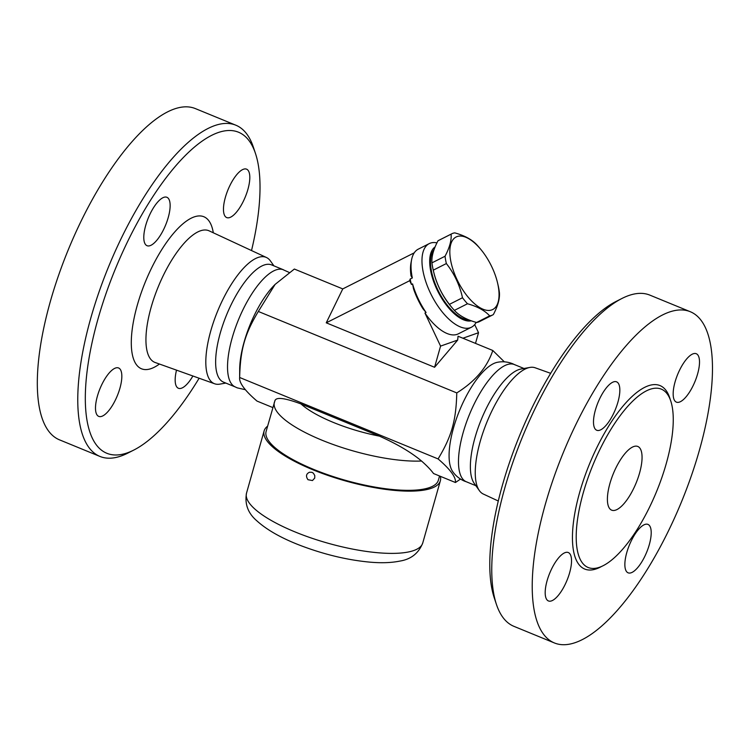 <?xml version="1.0" encoding="UTF-8"?>
<svg xmlns="http://www.w3.org/2000/svg" width="750" height="750" viewBox="0 0 750 750"><rect width="100%" height="100%" fill="white"/><g stroke="black" fill="none" stroke-linecap="round" stroke-linejoin="round"><path stroke-width="1.12" d="M199.125 378.225A173.513 62.053 -67.7 0 1 133.781 450.075A173.513 62.053 -67.7 0 1 127.35 452.85A173.513 62.053 -67.7 0 1 118.059 262.5A173.513 62.053 -67.7 0 1 255.487 153.516A173.513 62.053 -67.7 0 1 251.522 250.556M255.487 153.516L253.359 147.141A179.016 64.022 112.3 0 0 235.847 125.203A179.016 64.022 112.3 0 0 108.656 266.531A179.016 64.022 112.3 0 0 99.928 456.431A179.016 64.022 112.3 0 0 121.153 455.981A179.016 64.022 112.3 0 0 127.781 453.122L133.781 450.075M192.891 375.994A26.166 9.356 -67.7 0 1 178.406 388.266A26.166 9.356 -67.7 0 1 176.512 370.144M243.469 169.238A26.166 9.356 -67.7 0 1 246.572 169.162A26.166 9.356 -67.7 0 1 246.722 193.153A26.166 9.356 -67.7 0 1 229.809 217.509A26.166 9.356 -67.7 0 1 226.697 217.575A26.166 9.356 -67.7 0 1 226.556 193.584A26.166 9.356 -67.7 0 1 243.469 169.238M145.697 225.469A26.166 9.356 -67.7 0 1 166.894 197.287A26.166 9.356 -67.7 0 1 168.234 217.519A26.166 9.356 -67.7 0 1 147.028 245.7A26.166 9.356 -67.7 0 1 145.697 225.469M101.831 416.316A26.166 9.356 -67.7 0 1 98.728 416.381A26.166 9.356 -67.7 0 1 98.578 392.4A26.166 9.356 -67.7 0 1 115.491 368.044A26.166 9.356 -67.7 0 1 118.594 367.978A26.166 9.356 -67.7 0 1 118.744 391.969A26.166 9.356 -67.7 0 1 101.831 416.316M99.919 456.431L59.475 439.838A179.016 64.022 -67.7 0 1 68.203 249.938A179.016 64.022 -67.7 0 1 195.394 108.609M225.825 383.072L219.891 384.122A68.259 24.412 -67.7 0 1 214.631 383.775A68.259 24.412 -67.7 0 1 217.584 311.231A68.259 24.412 -67.7 0 1 266.447 257.503A68.259 24.412 -67.7 0 1 270.441 260.953L273.919 265.866M239.691 369.309A60.591 21.666 -67.7 0 1 274.134 285.394M245.438 389.719L237.263 387.872L234.581 386.616A63.347 22.65 -67.7 0 1 238.463 319.781A63.347 22.65 -67.7 0 1 282.656 269.503L289.284 272.484M235.369 386.991L223.472 382.106A63.347 22.65 -67.7 0 1 226.566 314.916A63.347 22.65 -67.7 0 1 271.575 264.9L283.472 269.784M554.381 642.947L513.938 626.344A179.016 64.022 -67.7 0 1 496.434 604.416A179.016 64.022 -67.7 0 1 522.675 436.425A179.016 64.022 -67.7 0 1 622.003 298.444A179.016 64.022 -67.7 0 1 649.866 295.125L690.319 311.728A179.016 64.022 -67.7 0 1 691.331 475.866A179.016 64.022 -67.7 0 1 575.616 642.497A179.016 64.022 -67.7 0 1 554.381 642.947A179.016 64.022 -67.7 0 1 563.119 453.028A179.016 64.022 -67.7 0 1 690.319 311.728M622.003 298.444L616.013 301.481A173.513 62.053 112.3 0 0 519.741 435.225A173.513 62.053 112.3 0 0 494.306 598.041L496.434 604.416M599.569 567.244A96.394 34.472 -67.7 0 1 588.131 567.488A96.394 34.472 -67.7 0 1 592.837 465.234A96.394 34.472 -67.7 0 1 661.322 389.137A96.394 34.472 -67.7 0 1 661.875 477.516A96.394 34.472 -67.7 0 1 599.569 567.244M565.191 552.6A26.166 9.356 -67.7 0 1 568.294 552.534A26.166 9.356 -67.7 0 1 568.444 576.525A26.166 9.356 -67.7 0 1 551.531 600.881A26.166 9.356 -67.7 0 1 548.428 600.947A26.166 9.356 -67.7 0 1 548.278 576.956A26.166 9.356 -67.7 0 1 565.191 552.6M617.934 402.075A26.166 9.356 -67.7 0 1 596.728 430.256A26.166 9.356 -67.7 0 1 595.397 410.034A26.166 9.356 -67.7 0 1 616.594 381.844A26.166 9.356 -67.7 0 1 617.934 402.075M679.509 402.066A26.166 9.356 -67.7 0 1 676.406 402.141A26.166 9.356 -67.7 0 1 676.256 378.15A26.166 9.356 -67.7 0 1 693.169 353.794A26.166 9.356 -67.7 0 1 696.272 353.728A26.166 9.356 -67.7 0 1 696.422 377.709A26.166 9.356 -67.7 0 1 679.509 402.066M626.766 552.591A26.166 9.356 -67.7 0 1 647.972 524.409A26.166 9.356 -67.7 0 1 649.303 544.641A26.166 9.356 -67.7 0 1 628.106 572.822A26.166 9.356 -67.7 0 1 626.766 552.591M633.722 446.55A34.425 12.309 -67.7 0 1 637.8 446.466A34.425 12.309 -67.7 0 1 636.122 482.981A34.425 12.309 -67.7 0 1 611.663 510.159A34.425 12.309 -67.7 0 1 611.466 478.594A34.425 12.309 -67.7 0 1 633.722 446.55M498.272 501L483.337 494.053A68.259 24.412 -67.7 0 1 479.353 490.603A68.259 24.412 -67.7 0 1 487.031 421.8A68.259 24.412 -67.7 0 1 529.894 367.434A68.259 24.412 -67.7 0 1 535.163 367.781L550.669 373.331M267.619 426.159A91.575 26.006 15.8 0 0 264.131 430.884A91.575 26.006 15.8 0 0 345.169 480.844A91.575 26.006 15.8 0 0 440.363 480.75A91.575 26.006 15.8 0 0 440.334 476.316M275.062 400.219L266.119 431.447A89.513 25.425 15.8 0 0 345.328 480.281A89.513 25.425 15.8 0 0 438.375 480.188L439.556 475.997M309.534 472.238L311.972 472.322L313.387 473.212L314.784 475.566L314.747 478.059L312.478 480.544L307.987 479.719C305.625 476.288 306.141 473.794 309.534 472.238M515.203 364.941L512.653 363.731C507.619 361.772 502.556 361.284 497.447 362.288A60.591 21.666 112.3 0 0 459.544 410.522A60.591 21.666 112.3 0 0 452.634 471.478C455.569 475.772 459.516 478.988 464.475 481.125L467.147 482.063M475.866 485.691L466.322 481.772A63.347 22.65 -67.7 0 1 469.416 414.572A63.347 22.65 -67.7 0 1 514.416 364.566L523.969 368.484M479.353 490.603L474.178 483.3A63.347 22.65 -67.7 0 1 481.312 419.447A63.347 22.65 -67.7 0 1 521.091 369L529.894 367.434M451.744 233.803L438.647 240.412A45.441 20.616 63.2 0 0 438 240.769C433.444 249.422 431.419 256.781 431.953 262.856A45.441 20.616 63.2 0 0 433.238 270.047A45.441 20.616 63.2 0 0 433.266 270.169C436.097 282.844 441.478 294.244 449.409 304.359A45.441 20.616 63.2 0 0 452.55 308.306A45.441 20.616 63.2 0 0 454.387 310.378C459.234 315.694 466.631 319.734 476.578 322.491A45.441 20.616 63.2 0 0 479.606 321.544L492.703 314.934A45.441 20.616 -116.8 0 1 489.675 315.872C484.828 310.547 477.431 306.516 467.484 303.759A45.441 20.616 -116.8 0 1 462.506 297.741C459.675 285.056 454.294 273.666 446.363 263.55A45.441 20.616 -116.8 0 1 445.05 256.238C449.616 247.594 451.631 240.234 451.106 234.159A45.441 20.616 -116.8 0 1 451.744 233.803A45.441 20.616 -116.8 0 1 452.85 233.325A45.441 20.616 -116.8 0 1 454.772 232.866C464.719 235.612 472.116 239.653 476.962 244.978A45.441 20.616 -116.8 0 1 478.8 247.041L480.309 248.822A40.622 18.431 63.2 0 0 457.125 236.559A40.622 18.431 63.2 0 0 454.641 274.088A40.622 18.431 63.2 0 0 486.066 310.172A40.622 18.431 63.2 0 0 497.578 283.022A40.622 18.431 63.2 0 0 480.309 248.822M452.55 308.306L451.041 306.525A40.622 18.431 -116.8 0 1 433.772 272.325L433.238 270.047M498.084 285.188A45.441 20.616 -116.8 0 1 498.113 285.3A45.441 20.616 -116.8 0 1 499.397 292.5C499.931 298.575 497.916 305.934 493.35 314.578A45.441 20.616 -116.8 0 1 492.703 314.934M476.578 322.491L489.675 315.872M454.387 310.378L467.484 303.759M449.409 304.359L462.506 297.741M433.266 270.169L446.363 263.55M431.953 262.856L445.05 256.238M438 240.769L451.106 234.159M468.647 319.781A39.938 18.122 -116.8 0 1 438.178 290.625A39.938 18.122 -116.8 0 1 434.062 249.656M436.959 242.859A46.819 21.244 63.2 0 0 430.378 243.131A46.819 21.244 63.2 0 0 429.234 243.619A46.819 21.244 63.2 0 0 431.381 294.994A46.819 21.244 63.2 0 0 471.441 327.216A46.819 21.244 63.2 0 0 476.184 322.369M471.441 327.216L458.297 333.853A46.819 21.244 -116.8 0 1 424.959 313.041L426.056 312.488A46.819 21.244 -116.8 0 1 412.566 283.912L411.469 284.466A46.819 21.244 -116.8 0 1 410.138 279.056L412.331 277.95A46.819 21.244 -116.8 0 1 411.572 259.847A46.819 21.244 -116.8 0 1 418.284 249.15L429.234 243.619M426.056 312.488L422.953 308.775A45.441 20.616 63.2 0 1 413.484 288.731L412.566 283.912M411.572 259.847L411.009 262.791A44.062 19.997 63.2 0 0 411.019 275.831L412.331 277.95M471.319 320.803A41.316 18.741 -116.8 0 1 437.503 290.663A41.316 18.741 -116.8 0 1 435.122 246.9M424.959 313.041L440.569 346.106L434.578 367.275L326.25 322.819L342.769 288.909L294.356 269.044L275.1 284.409L258.328 311.466C244.744 334.069 240.347 349.594 239.644 377.484L239.691 369.3M274.931 400.856C275.897 396.825 284.587 397.856 301.003 403.941L379.434 436.134C397.219 444.084 411.253 452.381 421.528 461.016C426.788 465.637 430.8 469.809 433.547 473.531L455.438 482.512C456.103 477.3 450.319 469.434 438.094 458.925C451.678 436.331 456.075 420.797 456.778 392.916C475.228 381.412 487.238 367.275 492.797 350.484L458.044 336.225L457.688 340.069L440.569 346.106M462.909 338.222L478.528 332.709L474.694 324.591M410.138 279.056L409.688 280.688L411.469 284.466M478.528 332.709L475.5 343.387M492.797 350.484L504.347 361.837M457.688 340.069L434.578 367.275M342.769 288.909L414.244 252.825M409.688 280.688L326.25 322.819M456.778 392.916L258.328 311.466M438.094 458.925L239.644 377.484C238.987 382.706 244.762 390.562 256.988 401.072L272.869 407.587M460.509 479.072L455.438 482.512M213.3 232.781A82.162 29.381 112.3 0 0 149.053 273.347A82.162 29.381 112.3 0 0 151.2 368.578A82.162 29.381 112.3 0 0 159.431 364.031M214.631 383.775L155.137 362.494A71.156 25.444 -67.7 0 1 158.212 286.866A71.156 25.444 -67.7 0 1 209.147 230.85L209.128 230.841M670.2 399.413A99.15 35.456 112.3 0 0 591.816 458.503A99.15 35.456 112.3 0 0 596.466 568.809A99.15 35.456 112.3 0 0 601.659 566.409M440.363 480.75L422.747 543A91.575 26.006 -164.2 0 1 327.553 543.094A91.575 26.006 -164.2 0 1 246.516 493.134L264.131 430.884M274.387 402.225A89.513 25.425 15.8 0 0 324.225 441.112A89.513 25.425 15.8 0 0 421.528 461.016M379.434 436.134A72.984 20.728 -164.2 0 1 301.003 403.941M195.412 108.609L235.856 125.213M266.456 257.503L209.156 230.859M497.578 283.022L498.113 285.3M422.747 543C418.641 553.284 410.991 559.322 399.778 561.103C391.294 562.819 381.309 563.166 369.834 562.134C347.662 560.062 324.966 554.681 301.744 545.981C282.15 538.584 267.159 530.175 256.772 520.753C248.006 513.253 244.594 504.047 246.516 493.134M275.1 284.409L274.125 285.413"/></g></svg>
